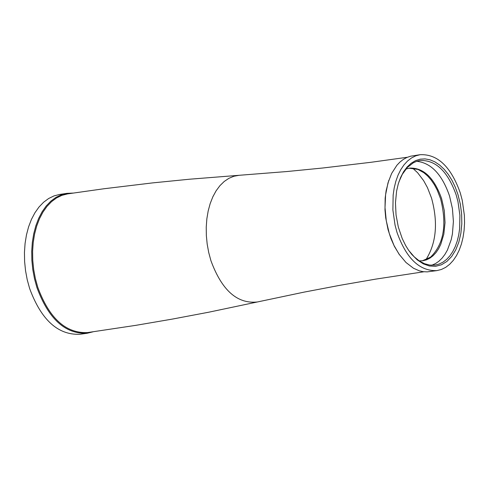<?xml version="1.0" encoding="UTF-8"?>
<svg xmlns="http://www.w3.org/2000/svg" width="489" height="489" viewBox="0 0 489 489"><rect width="100%" height="100%" fill="white"/><g stroke="black" fill="none" stroke-linecap="round" stroke-linejoin="round"><path stroke-width="0.73" d="M457.924 194.457L460.32 204.084L461.628 214.011L461.812 223.883L460.864 233.375L458.81 242.165L455.724 249.94L451.702 256.45L446.891 261.45L441.445 264.781L435.558 266.316L429.421 265.998L423.26 263.834L417.276 259.891L411.683 254.311L408.504 250.111L405.595 245.417L402.202 238.479L398.321 227.055L396.053 215.007L395.46 202.837L396.579 191.175L398.248 183.98L400.607 177.446L403.566 171.78L407.086 167.03L411.084 163.295L415.467 160.661L420.143 159.182L425.002 158.888L429.941 159.781L434.843 161.841L439.611 165.025L444.134 169.255L448.309 174.432L452.056 180.453L455.283 187.177L457.924 194.457M408.792 250.521L414.226 256.841L419.25 260.924L424.495 263.699L429.825 265.099L435.094 265.081L439.153 264.054L443.022 262.147L446.616 259.396L449.886 255.851L452.777 251.566L455.235 246.621L457.215 241.095L458.694 235.093L459.642 228.711L459.898 215.252L457.961 201.627L456.206 195.038C447.82 171.37 435.754 159.854 420.02 160.502L416.616 161.327L413.346 162.776L407.349 167.446L402.331 174.298L398.902 181.896M416.726 161.291C431.157 162.892 442.099 174.463 449.544 196.01L452.423 208.577L453.401 221.456L452.423 233.87L451.213 239.671L447.441 250.013L444.935 254.396L442.062 258.168L438.871 261.267L435.399 263.638L431.714 265.252M405.925 169.053L409.537 168.106C423.492 167.538 434.189 177.727 441.628 198.693L444.281 210.527L445.033 222.629L443.829 234.176L440.754 244.384L438.578 248.767L436.011 252.562L433.113 255.704L429.917 258.143L426.494 259.836L422.887 260.747L419.152 260.863M409.024 168.192L417.912 169.402L423.865 172.727L427.637 175.991L431.157 180.019L434.366 184.726L437.19 190.019L440.601 198.84C447.129 224.763 443.78 244.194 430.552 257.141L422.374 260.808M412.624 168.149L417.624 172.745L423.621 180.63L427.472 187.648L431.549 198.137C438.23 222.678 436.329 243.247 425.84 259.836M397.019 232.44L395.057 225.136L392.887 210.013L393.15 195.068L394.195 187.99L395.827 181.333L398.015 175.209L400.723 169.726L403.908 164.982L407.508 161.046L411.469 157.984L415.711 155.857L420.173 154.689C437.624 153.968 450.999 166.737 460.296 192.984L462.239 200.282L464.385 215.386L464.55 222.929L464.104 230.307L463.052 237.379L461.414 244.029L459.214 250.154L456.488 255.631L453.291 260.38L449.66 264.317L445.675 267.367L441.39 269.476L436.885 270.613C419.623 271.254 406.335 258.528 397.019 232.44M420.173 154.689L410.571 156.211L406.86 157.476L403.315 159.426L399.978 162.03L396.897 165.264L391.634 173.454L387.991 182.886L385.601 194.744L385.014 207.587L386.267 220.741L389.299 233.54L394.024 245.49L399.061 254.188L405.98 262.495L413.486 268.241L419.366 270.833L423.321 271.701L427.239 271.866L436.885 270.613M399.501 254.824L394.415 246.413L390.894 238.473L388.046 229.61L385.717 217.886L384.984 209.94L385.161 198.21L386.121 190.734L388.773 180.392M257.33 301.982L208.626 312.233L172.177 319.121L135.82 325.344L87.519 332.581C65.838 333.486 49.248 318.37 37.757 287.232L35.361 278.504L33.686 269.512L32.763 260.411L32.604 251.358L33.221 242.513L34.597 234.023L36.699 226.04L39.505 218.687L42.959 212.098L46.999 206.382L51.559 201.639L56.559 197.935L61.914 195.343L67.531 193.901L103.766 188.778L152.544 182.904L189.451 179.225L239.072 175.3L233.864 176.26L228.883 178.326L224.213 181.474L219.934 185.655L216.126 190.783L212.862 196.78L210.197 203.528L208.186 210.918L206.853 218.809L206.242 227.067L206.346 235.539L207.177 244.066L208.711 252.507L210.93 260.698C221.823 290.332 237.293 304.091 257.33 301.982L304.115 292.116L339.647 285.356L375.528 279.152L423.902 271.768M92.989 331.823L87.115 333.278C65.239 334.189 48.503 318.932 36.913 287.52L34.493 278.712L32.8 269.641L31.871 260.46L31.712 251.328L32.329 242.403L33.717 233.834L35.844 225.777L38.674 218.357L42.158 211.713L46.235 205.942L50.838 201.156L55.88 197.422L61.284 194.805L66.95 193.351L72.989 193.088M87.115 333.278L79.866 334.274C57.977 335.191 41.241 319.947 29.646 288.553L27.225 279.751L25.538 270.686L24.609 261.511L24.45 252.385L25.073 243.467L26.461 234.903L28.588 226.847L31.418 219.439L34.908 212.794L38.986 207.03L43.588 202.244L48.637 198.51L54.041 195.893L59.707 194.439L66.95 193.351M411.066 253.449L411.683 254.311M407.398 157.25L371.004 162.287L322.728 168.008L286.743 171.553L239.072 175.3M400.259 178.448L400.607 177.446"/></g></svg>

